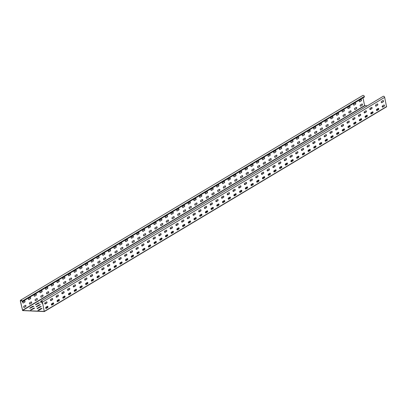 <?xml version="1.0" encoding="UTF-8"?>
<svg xmlns="http://www.w3.org/2000/svg" width="407" height="407" viewBox="0 0 407 407"><rect width="100%" height="100%" fill="white"/><g stroke="black" fill="none" stroke-linecap="round" stroke-linejoin="round"><path stroke-width="0.61" d="M35.638 304.894L39.54 302.808L38.375 302.93L35.526 304.634L35.638 304.894M29.935 308.308L33.837 306.222L32.672 306.339L29.818 308.048L29.935 308.308M37.307 308.638L41.209 306.552L40.044 306.669L37.19 308.374L37.307 308.638M42.974 304.914L43.04 305.225M39.057 310.292L38.024 310.246L40.878 308.537L42.043 308.42L39.057 310.292M30.769 310.18L34.671 308.094L33.506 308.211L30.652 309.915L30.769 310.18M36.472 306.766L40.374 304.68L39.209 304.797L36.36 306.507L36.472 306.766M42.521 302.818L41.926 303.256L42.628 303.307M42.242 301.76L40.914 302.554L40.695 302.014A1.14 0.819 59.1 0 1 40.995 301.073A1.14 0.819 59.1 0 1 42.465 302.096L44.266 311.564L22.65 310.597L20.35 301.109A1.14 0.819 59.1 0 1 20.65 300.168A1.14 0.819 59.1 0 1 22.12 301.185L22.232 301.719L364.433 96.988L364.321 96.459A1.14 0.819 -120.9 0 0 362.851 95.436L20.65 300.168M40.914 302.554L40.797 302.019A1.007 0.722 59.1 0 1 41.061 301.19A1.007 0.722 59.1 0 1 42.364 302.091L44.297 311.426L22.624 310.475L20.452 301.114A1.007 0.722 59.1 0 1 20.716 300.28A1.007 0.722 59.1 0 1 22.014 301.18L22.232 301.719M383.521 106.578L382.163 106.517M367.297 105.856L364.636 105.561L362.973 97.863M35.434 304.853L38.4 303.052L39.52 302.879M51.419 304.741L53.592 303.546M57.122 301.333L59.295 300.132M62.826 297.919L64.998 296.718M68.529 294.505L70.701 293.31M74.232 291.097L76.404 289.896M79.935 287.683L82.107 286.482M85.638 284.269L87.81 283.074M91.341 280.861L93.513 279.66M97.044 277.447L99.216 276.246M102.747 274.033L104.92 272.838M108.45 270.619L110.623 269.424M114.153 267.211L116.326 266.01M119.856 263.797L122.029 262.596M125.56 260.383L127.732 259.188M131.263 256.975L133.435 255.774M136.966 253.561L139.138 252.36M142.669 250.147L144.841 248.952M148.372 246.739L150.544 245.538M154.075 243.325L156.247 242.124M159.783 239.911L161.95 238.716M165.486 236.503L167.659 235.302M171.189 233.089L173.362 231.888M176.892 229.675L179.065 228.48M182.595 226.261L184.768 225.066M188.299 222.853L190.471 221.652M194.002 219.439L196.174 218.238M199.705 216.025L201.877 214.83M205.408 212.617L207.58 211.416M211.111 209.203L213.283 208.002M216.814 205.789L218.986 204.594M222.517 202.381L224.689 201.18M228.22 198.967L230.393 197.766M233.923 195.553L236.096 194.358M239.626 192.14L241.799 190.944M245.329 188.731L247.502 187.53M251.033 185.317L253.205 184.117M256.736 181.904L258.908 180.708M262.439 178.495L264.611 177.294M268.142 175.081L270.314 173.881M273.85 171.668L276.017 170.472M279.553 168.259L281.725 167.058M285.256 164.845L287.428 163.645M290.959 161.431L293.132 160.236M296.662 158.023L298.835 156.822M302.365 154.609L304.538 153.408M308.068 151.195L310.241 150M313.772 147.782L315.944 146.586M319.475 144.373L321.647 143.172M325.178 140.959L327.35 139.759M330.881 137.546L333.053 136.35M336.584 134.137L338.756 132.936M342.287 130.723L344.459 129.523M347.99 127.31L350.162 126.114M353.693 123.901L355.866 122.7M359.396 120.487L361.569 119.287M365.099 117.074L367.272 115.878M370.802 113.66L372.975 112.464M376.506 110.251L378.678 109.051M29.731 308.267L32.697 306.466L33.817 306.293M45.716 308.155L47.889 306.959M364.255 112.841L365.939 112.088M369.958 109.432L371.642 108.674M42.023 308.491L40.878 308.537M37.937 310.465L40.904 308.664M30.566 310.134L33.532 308.333L34.651 308.16M36.269 306.72L39.235 304.924L40.354 304.751M41.972 303.312L42.547 302.94M358.552 116.254L360.236 115.496M352.849 119.668L354.528 118.91M347.146 123.077L348.824 122.324M341.442 126.491L343.121 125.732M335.739 129.904L337.418 129.146M330.036 133.313L331.715 132.56M324.333 136.727L326.012 135.969M318.625 140.14L320.309 139.382M312.922 143.554L314.606 142.796M307.219 146.963L308.903 146.205M301.516 150.376L303.2 149.618M295.813 153.79L297.497 153.032M290.11 157.199L291.794 156.446M284.407 160.612L286.09 159.854M278.703 164.026L280.387 163.268M273 167.435L274.684 166.682M267.297 170.848L268.981 170.09M261.594 174.262L263.278 173.504M255.891 177.671L257.575 176.918M250.188 181.084L251.872 180.326M244.485 184.498L246.169 183.74M238.782 187.912L240.461 187.154M233.079 191.321L234.758 190.568M227.376 194.734L229.055 193.976M221.673 198.148L223.351 197.39M215.969 201.557L217.648 200.804M210.266 204.97L211.945 204.212M204.558 208.384L206.242 207.626M198.855 211.793L200.539 211.04M193.152 215.206L194.836 214.448M187.449 218.62L189.133 217.862M181.746 222.034L183.43 221.276M176.043 225.442L177.727 224.684M170.34 228.856L172.024 228.098M164.637 232.27L166.321 231.512M158.934 235.678L160.617 234.925M153.23 239.092L154.914 238.334M147.527 242.506L149.211 241.748M141.824 245.914L143.508 245.162M136.121 249.328L137.805 248.57M130.418 252.742L132.102 251.984M124.715 256.151L126.399 255.398M119.012 259.564L120.691 258.806M113.309 262.978L114.988 262.22M107.606 266.392L109.285 265.634M101.903 269.8L103.582 269.047M96.2 273.214L97.878 272.456M90.496 276.628L92.175 275.87M84.788 280.036L86.472 279.283M79.085 283.45L80.769 282.692M73.382 286.864L75.066 286.106M67.679 290.272L69.363 289.519M61.976 293.686L63.66 292.928M56.273 297.1L57.957 296.342M50.57 300.508L52.254 299.756M44.867 303.922L46.551 303.164M37.103 308.592L40.069 306.792L41.188 306.619M53.587 303.413L51.384 304.624M53.322 304.126L51.806 305.036M59.29 300.005L57.087 301.211M59.112 300.732A0.666 0.422 92.6 0 0 58.842 299.486L57.362 300.376A0.666 0.422 92.6 0 0 57.626 301.618L59.01 300.727A0.666 0.422 92.6 0 0 58.954 299.445M64.993 296.591L62.79 297.797M64.728 297.303L63.212 298.209M70.696 293.177L68.498 294.383M70.431 293.89L68.915 294.8M76.404 289.764L74.201 290.974M76.134 290.481L74.618 291.387M82.107 286.355L79.904 287.561M81.838 287.067L80.321 287.973M87.81 282.941L85.607 284.147M93.513 279.528L91.31 280.738M93.244 280.245L91.728 281.151M99.216 276.119L97.014 277.325M98.947 276.831L97.431 277.737M104.92 272.705L102.717 273.911M104.65 273.418L103.134 274.323M110.623 269.292L108.42 270.502M110.353 270.004L108.837 270.914L110.338 270.019A0.666 0.422 92.6 0 0 110.282 268.737M116.326 265.883L114.123 267.089M116.056 266.595L114.54 267.501M122.029 262.469L119.826 263.675M121.759 263.181L120.243 264.087M127.732 259.055L125.529 260.266M127.462 259.768L125.946 260.678M133.435 255.647L131.232 256.853M133.165 256.359L131.649 257.265M139.138 252.233L136.935 253.439M138.955 252.961A0.666 0.422 92.6 0 0 138.69 251.719L137.205 252.605A0.666 0.422 92.6 0 0 137.474 253.846L138.853 252.956A0.666 0.422 92.6 0 0 138.802 251.679M144.841 248.819L142.638 250.025M144.577 249.532L143.055 250.442M150.544 245.406L148.341 246.617M150.28 246.123L148.764 247.029M156.247 241.997L154.044 243.203M155.983 242.709L154.467 243.615M161.95 238.583L159.748 239.789M161.686 239.296L161.665 239.306A0.666 0.422 92.6 0 0 161.615 238.029M167.653 235.17L165.451 236.381M167.389 235.882L165.873 236.793M173.357 231.761L171.154 232.967M173.092 232.473L171.576 233.379M179.06 228.347L176.857 229.553M178.795 229.06L177.279 229.965M184.763 224.934L182.565 226.144M184.498 225.646L182.982 226.557M190.471 221.525L188.268 222.731M190.288 222.253A0.666 0.422 92.6 0 0 190.018 221.006L188.538 221.896A0.666 0.422 92.6 0 0 188.802 223.138L190.186 222.247A0.666 0.422 92.6 0 0 190.13 220.965M196.174 218.111L193.971 219.317M195.904 218.824L195.889 218.834A0.666 0.422 92.6 0 0 195.833 217.557M201.877 214.698L199.674 215.903M201.607 215.41L200.091 216.321M207.58 211.284L205.377 212.495M207.311 212.001L205.794 212.907M213.283 207.875L211.08 209.081M213.014 208.588L211.498 209.493M218.986 204.462L216.783 205.667M224.689 201.048L222.487 202.259M224.506 201.78A0.666 0.422 92.6 0 0 224.237 200.534L222.756 201.424A0.666 0.422 92.6 0 0 223.026 202.666L224.405 201.775A0.666 0.422 92.6 0 0 224.349 200.493M230.393 197.639L228.19 198.845M230.123 198.351L228.607 199.257M236.096 194.225L233.893 195.431M235.826 194.938L234.31 195.843M241.799 190.812L239.596 192.023M241.529 191.524L240.013 192.435M247.502 187.403L245.299 188.609M247.232 188.115L245.716 189.021M253.205 183.989L251.002 185.195M251.328 185.643A0.666 0.422 92.6 0 0 251.44 185.602L252.92 184.712L251.419 185.607M258.908 180.576L256.705 181.787M258.643 181.288L257.122 182.199M264.611 177.167L262.408 178.373M264.347 177.879L262.825 178.785M270.314 173.753L268.111 174.959M270.05 174.466L270.029 174.476A0.666 0.422 92.6 0 0 269.978 173.199M276.017 170.34L273.814 171.545M275.753 171.052L275.732 171.062A0.666 0.422 92.6 0 0 275.681 169.785M281.72 166.926L279.517 168.137M281.456 167.643L279.94 168.549M287.423 163.517L285.221 164.723M287.159 164.23L285.643 165.135M293.126 160.104L290.924 161.309M292.862 160.816L291.346 161.727M298.83 156.69L296.627 157.901M304.533 153.281L302.335 154.487M304.355 154.009A0.666 0.422 92.6 0 0 304.085 152.767L302.604 153.653A0.666 0.422 92.6 0 0 302.869 154.894L304.253 154.004A0.666 0.422 92.6 0 0 304.197 152.722M310.241 149.868L308.038 151.073M309.971 150.58L308.455 151.485M315.944 146.454L313.741 147.665M315.674 147.166L314.158 148.077M321.647 143.045L319.444 144.251M321.377 143.757L319.861 144.663M327.35 139.632L325.147 140.837M327.08 140.344L325.564 141.249M333.053 136.218L330.85 137.424M338.756 132.809L336.553 134.015M338.487 133.521L336.971 134.427M344.459 129.395L342.256 130.601M344.19 130.108L342.674 131.013M350.162 125.982L347.96 127.188M349.893 126.694L348.377 127.605M355.866 122.568L353.663 123.779M355.682 123.301A0.666 0.422 92.6 0 0 355.418 122.054L353.932 122.945A0.666 0.422 92.6 0 0 354.202 124.186L355.581 123.296A0.666 0.422 92.6 0 0 355.53 122.014M361.569 119.159L359.366 120.365M361.299 119.872L359.783 120.777M367.272 115.746L365.069 116.951M367.002 116.458L365.486 117.364M372.975 112.332L370.772 113.543M372.705 113.044L371.189 113.955M378.678 108.923L376.475 110.129M378.413 109.636L376.892 110.541M47.884 306.827L45.681 308.033M47.619 307.539L46.103 308.445M366.112 111.966L364.189 112.744M371.815 108.552L369.892 109.33M360.409 115.374L358.486 116.153M354.706 118.788L352.783 119.566M349.002 122.202L347.074 122.98M343.299 125.615L341.371 126.389M337.596 129.024L335.668 129.802M331.893 132.438L329.965 133.216M326.19 135.852L324.262 136.625M320.487 139.26L318.559 140.039M314.779 142.674L312.856 143.452M309.076 146.088L307.153 146.866M303.373 149.496L301.45 150.275M297.67 152.91L295.747 153.688M291.967 156.324L290.043 157.102M286.263 159.732L284.34 160.511M280.56 163.146L278.637 163.924M274.857 166.56L272.934 167.338M269.154 169.973L267.231 170.747M263.451 173.382L261.528 174.16M257.748 176.796L255.825 177.574M252.045 180.209L250.122 180.983M246.342 183.618L244.419 184.396M240.639 187.032L238.716 187.81M234.936 190.445L233.008 191.224M229.233 193.854L227.304 194.632M223.529 197.268L221.601 198.046M217.826 200.682L215.898 201.46M212.123 204.095L210.195 204.869M206.42 207.504L204.492 208.282M200.712 210.918L198.789 211.696M195.009 214.331L193.086 215.105M189.306 217.74L187.383 218.518M183.603 221.154L181.68 221.932M177.9 224.567L175.977 225.346M172.197 227.976L170.274 228.754M166.494 231.39L164.57 232.168M160.79 234.803L158.867 235.582M155.087 238.212L153.164 238.99M149.384 241.626L147.461 242.404M143.681 245.039L141.758 245.818M137.978 248.453L136.055 249.226M132.275 251.862L130.352 252.64M126.572 255.275L124.649 256.054M120.869 258.689L118.946 259.463M115.166 262.098L113.238 262.876M109.463 265.512L107.534 266.29M103.76 268.925L101.831 269.704M98.056 272.334L96.128 273.112M92.353 275.748L90.425 276.526M86.645 279.161L84.722 279.94M80.942 282.57L79.019 283.348M75.239 285.984L73.316 286.762M69.536 289.397L67.613 290.176M63.833 292.811L61.91 293.584M58.13 296.22L56.207 296.998M52.427 299.633L50.504 300.412M46.724 303.047L44.801 303.826M23.25 303.022L24.73 302.136A0.666 0.422 92.6 0 0 24.466 300.89L22.98 301.78A0.666 0.422 92.6 0 0 23.25 303.022L24.629 302.131A0.666 0.422 92.6 0 0 24.578 300.849M24.211 307.463L25.692 306.573A0.666 0.422 92.6 0 0 25.422 305.331L23.942 306.217A0.666 0.422 92.6 0 0 24.211 307.463L25.59 306.568A0.666 0.422 92.6 0 0 25.534 305.291M28.953 299.608L30.433 298.723A0.666 0.422 92.6 0 0 30.169 297.481L28.683 298.367A0.666 0.422 92.6 0 0 28.953 299.608L30.332 298.718A0.666 0.422 92.6 0 0 30.281 297.441M29.915 304.049L31.395 303.159A0.666 0.422 92.6 0 0 31.125 301.918L29.645 302.808A0.666 0.422 92.6 0 0 29.915 304.049L31.293 303.159A0.666 0.422 92.6 0 0 31.237 301.877M34.656 296.199L36.137 295.309A0.666 0.422 92.6 0 0 35.872 294.068L34.386 294.953A0.666 0.422 92.6 0 0 34.656 296.199L36.035 295.304A0.666 0.422 92.6 0 0 35.984 294.027M35.618 300.636L37.098 299.75A0.666 0.422 92.6 0 0 36.828 298.509L35.348 299.394A0.666 0.422 92.6 0 0 35.618 300.636L36.996 299.745A0.666 0.422 92.6 0 0 36.94 298.463M40.359 292.786L41.845 291.9A0.666 0.422 92.6 0 0 41.575 290.654L40.09 291.544A0.666 0.422 92.6 0 0 40.359 292.786L41.738 291.895A0.666 0.422 92.6 0 0 41.687 290.613M41.321 297.222L42.801 296.337A0.666 0.422 92.6 0 0 42.532 295.095L41.051 295.981A0.666 0.422 92.6 0 0 41.321 297.222L42.699 296.332A0.666 0.422 92.6 0 0 42.643 295.055M46.062 289.372L47.548 288.487A0.666 0.422 92.6 0 0 47.278 287.245L45.793 288.131A0.666 0.422 92.6 0 0 46.062 289.372L47.441 288.482A0.666 0.422 92.6 0 0 47.39 287.205M47.024 293.813L48.504 292.923A0.666 0.422 92.6 0 0 48.235 291.682L46.754 292.567A0.666 0.422 92.6 0 0 47.024 293.813L48.402 292.918A0.666 0.422 92.6 0 0 48.347 291.641M51.765 285.963L53.251 285.073A0.666 0.422 92.6 0 0 52.981 283.832L51.496 284.717A0.666 0.422 92.6 0 0 51.765 285.963L53.144 285.068A0.666 0.422 92.6 0 0 53.093 283.791M52.727 290.4L54.207 289.514A0.666 0.422 92.6 0 0 53.938 288.268L52.457 289.158A0.666 0.422 92.6 0 0 52.727 290.4L54.106 289.509A0.666 0.422 92.6 0 0 54.05 288.227M57.468 282.55L58.954 281.664A0.666 0.422 92.6 0 0 58.684 280.418L57.199 281.308A0.666 0.422 92.6 0 0 57.468 282.55L58.847 281.659A0.666 0.422 92.6 0 0 58.796 280.377M58.43 286.986L59.91 286.101A0.666 0.422 92.6 0 0 59.641 284.859L58.16 285.745A0.666 0.422 92.6 0 0 58.43 286.986L59.809 286.096A0.666 0.422 92.6 0 0 59.758 284.819M63.171 279.136L64.657 278.251A0.666 0.422 92.6 0 0 64.387 277.009L62.902 277.895A0.666 0.422 92.6 0 0 63.171 279.136L64.55 278.246A0.666 0.422 92.6 0 0 64.499 276.964M64.133 283.577L65.613 282.687A0.666 0.422 92.6 0 0 65.349 281.446L63.863 282.331A0.666 0.422 92.6 0 0 64.133 283.577L65.512 282.682A0.666 0.422 92.6 0 0 65.461 281.405M68.875 275.727L70.36 274.837A0.666 0.422 92.6 0 0 70.09 273.596L68.605 274.481A0.666 0.422 92.6 0 0 68.875 275.727L70.253 274.832A0.666 0.422 92.6 0 0 70.202 273.555M69.836 280.164L71.317 279.278A0.666 0.422 92.6 0 0 71.052 278.032L69.566 278.922A0.666 0.422 92.6 0 0 69.836 280.164L71.215 279.273A0.666 0.422 92.6 0 0 71.164 277.991M74.578 272.314L76.063 271.423A0.666 0.422 92.6 0 0 75.794 270.182L74.313 271.072A0.666 0.422 92.6 0 0 74.578 272.314L75.961 271.423A0.666 0.422 92.6 0 0 75.906 270.141M75.539 276.75L77.02 275.865A0.666 0.422 92.6 0 0 76.755 274.623L75.27 275.508A0.666 0.422 92.6 0 0 75.539 276.75L76.918 275.86A0.666 0.422 92.6 0 0 76.867 274.583M80.281 268.9L81.766 268.015A0.666 0.422 92.6 0 0 81.497 266.768L80.016 267.658A0.666 0.422 92.6 0 0 80.281 268.9L81.665 268.01A0.666 0.422 92.6 0 0 81.609 266.727M81.242 273.341L82.728 272.451A0.666 0.422 92.6 0 0 82.458 271.21L80.973 272.095A0.666 0.422 92.6 0 0 81.242 273.341L82.621 272.446A0.666 0.422 92.6 0 0 82.57 271.169M85.984 265.486L87.469 264.601A0.666 0.422 92.6 0 0 87.2 263.36L85.719 264.245A0.666 0.422 92.6 0 0 85.984 265.486L87.368 264.596A0.666 0.422 92.6 0 0 87.312 263.319M86.945 269.927L88.431 269.042A0.666 0.422 92.6 0 0 88.161 267.796L86.676 268.686A0.666 0.422 92.6 0 0 86.945 269.927L88.324 269.037A0.666 0.422 92.6 0 0 88.273 267.755M91.692 262.077L93.172 261.187A0.666 0.422 92.6 0 0 92.903 259.946L91.422 260.831A0.666 0.422 92.6 0 0 91.692 262.077L93.071 261.182A0.666 0.422 92.6 0 0 93.015 259.905M92.648 266.514L94.134 265.629A0.666 0.422 92.6 0 0 93.864 264.387L92.379 265.272A0.666 0.422 92.6 0 0 92.648 266.514L94.027 265.623A0.666 0.422 92.6 0 0 93.976 264.341M97.395 258.664L98.876 257.779A0.666 0.422 92.6 0 0 98.606 256.532L97.125 257.422A0.666 0.422 92.6 0 0 97.395 258.664L98.774 257.773A0.666 0.422 92.6 0 0 98.718 256.491M98.352 263.105L99.837 262.215A0.666 0.422 92.6 0 0 99.567 260.973L98.082 261.859A0.666 0.422 92.6 0 0 98.352 263.105L99.73 262.21A0.666 0.422 92.6 0 0 99.679 260.933M103.098 255.25L104.579 254.365A0.666 0.422 92.6 0 0 104.309 253.123L102.829 254.009A0.666 0.422 92.6 0 0 103.098 255.25L104.477 254.36A0.666 0.422 92.6 0 0 104.421 253.083M104.055 259.691L105.54 258.801A0.666 0.422 92.6 0 0 105.271 257.56L103.785 258.45A0.666 0.422 92.6 0 0 104.055 259.691L105.433 258.801A0.666 0.422 92.6 0 0 105.382 257.519M108.801 251.841L110.282 250.951A0.666 0.422 92.6 0 0 110.012 249.71L108.532 250.595A0.666 0.422 92.6 0 0 108.801 251.841L110.18 250.946A0.666 0.422 92.6 0 0 110.124 249.669M109.758 256.278L111.243 255.393A0.666 0.422 92.6 0 0 110.974 254.146L109.488 255.036A0.666 0.422 92.6 0 0 109.758 256.278L111.136 255.387A0.666 0.422 92.6 0 0 111.086 254.105M114.504 248.428L115.985 247.542A0.666 0.422 92.6 0 0 115.715 246.296L114.235 247.186A0.666 0.422 92.6 0 0 114.504 248.428L115.883 247.537A0.666 0.422 92.6 0 0 115.827 246.255M115.461 252.864L116.946 251.979A0.666 0.422 92.6 0 0 116.677 250.737L115.196 251.623A0.666 0.422 92.6 0 0 115.461 252.864L116.845 251.974A0.666 0.422 92.6 0 0 116.789 250.697M120.207 245.014L121.688 244.129A0.666 0.422 92.6 0 0 121.418 242.887L119.938 243.773A0.666 0.422 92.6 0 0 120.207 245.014L121.586 244.124A0.666 0.422 92.6 0 0 121.53 242.847M121.164 249.455L122.649 248.565A0.666 0.422 92.6 0 0 122.38 247.324L120.899 248.209A0.666 0.422 92.6 0 0 121.164 249.455L122.548 248.56A0.666 0.422 92.6 0 0 122.492 247.283M125.911 241.605L127.391 240.715A0.666 0.422 92.6 0 0 127.121 239.474L125.641 240.359A0.666 0.422 92.6 0 0 125.911 241.605L127.289 240.71A0.666 0.422 92.6 0 0 127.238 239.433M126.867 246.042L128.353 245.156A0.666 0.422 92.6 0 0 128.083 243.91L126.602 244.8A0.666 0.422 92.6 0 0 126.867 246.042L128.251 245.151A0.666 0.422 92.6 0 0 128.195 243.869M131.614 238.192L133.094 237.306A0.666 0.422 92.6 0 0 132.83 236.06L131.344 236.95A0.666 0.422 92.6 0 0 131.614 238.192L132.992 237.301A0.666 0.422 92.6 0 0 132.941 236.019M132.57 242.628L134.056 241.743A0.666 0.422 92.6 0 0 133.786 240.501L132.306 241.387A0.666 0.422 92.6 0 0 132.57 242.628L133.954 241.738A0.666 0.422 92.6 0 0 133.898 240.461M137.317 234.778L138.797 233.893A0.666 0.422 92.6 0 0 138.533 232.651L137.047 233.537A0.666 0.422 92.6 0 0 137.317 234.778L138.695 233.888A0.666 0.422 92.6 0 0 138.645 232.606M138.278 239.219L139.759 238.329A0.666 0.422 92.6 0 0 139.489 237.088L138.009 237.973A0.666 0.422 92.6 0 0 138.278 239.219L139.657 238.324A0.666 0.422 92.6 0 0 139.601 237.047M143.02 231.369L144.5 230.479A0.666 0.422 92.6 0 0 144.236 229.238L142.75 230.123A0.666 0.422 92.6 0 0 143.02 231.369L144.399 230.474A0.666 0.422 92.6 0 0 144.348 229.197M143.981 235.806L145.462 234.92A0.666 0.422 92.6 0 0 145.192 233.674L143.712 234.564A0.666 0.422 92.6 0 0 143.981 235.806L145.36 234.915A0.666 0.422 92.6 0 0 145.304 233.633M148.723 227.956L150.203 227.065A0.666 0.422 92.6 0 0 149.939 225.824L148.453 226.714A0.666 0.422 92.6 0 0 148.723 227.956L150.102 227.065A0.666 0.422 92.6 0 0 150.051 225.783M149.684 232.392L151.165 231.507A0.666 0.422 92.6 0 0 150.895 230.265L149.415 231.151A0.666 0.422 92.6 0 0 149.684 232.392L151.063 231.502A0.666 0.422 92.6 0 0 151.007 230.22M154.426 224.542L155.912 223.657A0.666 0.422 92.6 0 0 155.642 222.41L154.156 223.301A0.666 0.422 92.6 0 0 154.426 224.542L155.805 223.652A0.666 0.422 92.6 0 0 155.754 222.37M155.388 228.983L156.868 228.093A0.666 0.422 92.6 0 0 156.598 226.852L155.118 227.737A0.666 0.422 92.6 0 0 155.388 228.983L156.766 228.088A0.666 0.422 92.6 0 0 156.71 226.811M160.129 221.128L161.615 220.243A0.666 0.422 92.6 0 0 161.345 219.002L159.859 219.887A0.666 0.422 92.6 0 0 160.129 221.128L161.508 220.238A0.666 0.422 92.6 0 0 161.457 218.961M161.091 225.57L162.571 224.679A0.666 0.422 92.6 0 0 162.301 223.438L160.821 224.328A0.666 0.422 92.6 0 0 161.091 225.57L162.469 224.679A0.666 0.422 92.6 0 0 162.413 223.397M165.832 217.72L167.318 216.829A0.666 0.422 92.6 0 0 167.048 215.588L165.563 216.473A0.666 0.422 92.6 0 0 165.832 217.72L167.211 216.824A0.666 0.422 92.6 0 0 167.16 215.547M166.794 222.156L168.274 221.271A0.666 0.422 92.6 0 0 168.005 220.029L166.524 220.915A0.666 0.422 92.6 0 0 166.794 222.156L168.172 221.266A0.666 0.422 92.6 0 0 168.116 219.983M171.535 214.306L173.021 213.421A0.666 0.422 92.6 0 0 172.751 212.174L171.266 213.065A0.666 0.422 92.6 0 0 171.535 214.306L172.914 213.416A0.666 0.422 92.6 0 0 172.863 212.133M172.497 218.742L173.977 217.857A0.666 0.422 92.6 0 0 173.708 216.616L172.227 217.501A0.666 0.422 92.6 0 0 172.497 218.742L173.875 217.852A0.666 0.422 92.6 0 0 173.825 216.575M177.238 210.892L178.724 210.007A0.666 0.422 92.6 0 0 178.454 208.766L176.969 209.651A0.666 0.422 92.6 0 0 177.238 210.892L178.617 210.002A0.666 0.422 92.6 0 0 178.566 208.725M178.2 215.334L179.68 214.443A0.666 0.422 92.6 0 0 179.416 213.202L177.93 214.092A0.666 0.422 92.6 0 0 178.2 215.334L179.579 214.443A0.666 0.422 92.6 0 0 179.528 213.161M182.941 207.484L184.427 206.593A0.666 0.422 92.6 0 0 184.157 205.352L182.672 206.237A0.666 0.422 92.6 0 0 182.941 207.484L184.32 206.588A0.666 0.422 92.6 0 0 184.269 205.311M183.903 211.92L185.383 211.035A0.666 0.422 92.6 0 0 185.119 209.788L183.633 210.678A0.666 0.422 92.6 0 0 183.903 211.92L185.282 211.03A0.666 0.422 92.6 0 0 185.231 209.747M188.645 204.07L190.13 203.185A0.666 0.422 92.6 0 0 189.86 201.938L188.38 202.828A0.666 0.422 92.6 0 0 188.645 204.07L190.028 203.179A0.666 0.422 92.6 0 0 189.972 201.897M189.606 208.506L191.087 207.621A0.666 0.422 92.6 0 0 190.822 206.38L189.336 207.265A0.666 0.422 92.6 0 0 189.606 208.506L190.985 207.616A0.666 0.422 92.6 0 0 190.934 206.339M194.348 200.656L195.833 199.771A0.666 0.422 92.6 0 0 195.564 198.53L194.083 199.415A0.666 0.422 92.6 0 0 194.348 200.656L195.731 199.766A0.666 0.422 92.6 0 0 195.675 198.484M195.309 205.097L196.79 204.207A0.666 0.422 92.6 0 0 196.525 202.966L195.039 203.851A0.666 0.422 92.6 0 0 195.309 205.097L196.688 204.202A0.666 0.422 92.6 0 0 196.637 202.925M200.051 197.247L201.536 196.357A0.666 0.422 92.6 0 0 201.267 195.116L199.786 196.001A0.666 0.422 92.6 0 0 200.051 197.247L201.434 196.352A0.666 0.422 92.6 0 0 201.379 195.075M201.012 201.684L202.498 200.799A0.666 0.422 92.6 0 0 202.228 199.552L200.743 200.442A0.666 0.422 92.6 0 0 201.012 201.684L202.391 200.793A0.666 0.422 92.6 0 0 202.34 199.511M205.754 193.834L207.239 192.943A0.666 0.422 92.6 0 0 206.97 191.702L205.489 192.592A0.666 0.422 92.6 0 0 205.754 193.834L207.138 192.943A0.666 0.422 92.6 0 0 207.082 191.661M206.715 198.27L208.201 197.385A0.666 0.422 92.6 0 0 207.931 196.143L206.446 197.029A0.666 0.422 92.6 0 0 206.715 198.27L208.094 197.38A0.666 0.422 92.6 0 0 208.043 196.103M211.462 190.42L212.942 189.535A0.666 0.422 92.6 0 0 212.673 188.293L211.192 189.179A0.666 0.422 92.6 0 0 211.462 190.42L212.841 189.53A0.666 0.422 92.6 0 0 212.785 188.248M212.418 194.861L213.904 193.971A0.666 0.422 92.6 0 0 213.634 192.73L212.149 193.615A0.666 0.422 92.6 0 0 212.418 194.861L213.797 193.966A0.666 0.422 92.6 0 0 213.746 192.689M217.165 187.006L218.645 186.121A0.666 0.422 92.6 0 0 218.376 184.88L216.895 185.765A0.666 0.422 92.6 0 0 217.165 187.006L218.544 186.116A0.666 0.422 92.6 0 0 218.488 184.839M218.121 191.448L219.607 190.562A0.666 0.422 92.6 0 0 219.337 189.316L217.852 190.206A0.666 0.422 92.6 0 0 218.121 191.448L219.5 190.557A0.666 0.422 92.6 0 0 219.449 189.275M222.868 183.598L224.349 182.707A0.666 0.422 92.6 0 0 224.079 181.466L222.598 182.356A0.666 0.422 92.6 0 0 222.868 183.598L224.247 182.707A0.666 0.422 92.6 0 0 224.191 181.425M223.825 188.034L225.31 187.149A0.666 0.422 92.6 0 0 225.04 185.907L223.555 186.793A0.666 0.422 92.6 0 0 223.825 188.034L225.203 187.144A0.666 0.422 92.6 0 0 225.152 185.862M228.571 180.184L230.052 179.299A0.666 0.422 92.6 0 0 229.782 178.052L228.302 178.943A0.666 0.422 92.6 0 0 228.571 180.184L229.95 179.294A0.666 0.422 92.6 0 0 229.894 178.012M229.528 184.625L231.013 183.735A0.666 0.422 92.6 0 0 230.744 182.494L229.258 183.379A0.666 0.422 92.6 0 0 229.528 184.625L230.906 183.73A0.666 0.422 92.6 0 0 230.855 182.453M234.274 176.77L235.755 175.885A0.666 0.422 92.6 0 0 235.485 174.644L234.005 175.529A0.666 0.422 92.6 0 0 234.274 176.77L235.653 175.88A0.666 0.422 92.6 0 0 235.597 174.603M235.231 181.212L236.716 180.321A0.666 0.422 92.6 0 0 236.447 179.08L234.966 179.97A0.666 0.422 92.6 0 0 235.231 181.212L236.615 180.321A0.666 0.422 92.6 0 0 236.559 179.039M239.977 173.362L241.458 172.471A0.666 0.422 92.6 0 0 241.188 171.23L239.708 172.115A0.666 0.422 92.6 0 0 239.977 173.362L241.356 172.466A0.666 0.422 92.6 0 0 241.3 171.189M240.934 177.798L242.419 176.913A0.666 0.422 92.6 0 0 242.15 175.666L240.669 176.557A0.666 0.422 92.6 0 0 240.934 177.798L242.318 176.908A0.666 0.422 92.6 0 0 242.262 175.626M245.68 169.948L247.161 169.063A0.666 0.422 92.6 0 0 246.891 167.816L245.411 168.707A0.666 0.422 92.6 0 0 245.68 169.948L247.059 169.058A0.666 0.422 92.6 0 0 247.008 167.776M246.637 174.384L248.122 173.499A0.666 0.422 92.6 0 0 247.853 172.258L246.372 173.143A0.666 0.422 92.6 0 0 246.637 174.384L248.021 173.494A0.666 0.422 92.6 0 0 247.965 172.217M251.384 166.534L252.864 165.649A0.666 0.422 92.6 0 0 252.599 164.408L251.114 165.293A0.666 0.422 92.6 0 0 251.384 166.534L252.762 165.644A0.666 0.422 92.6 0 0 252.711 164.367M252.345 170.976L253.826 170.085A0.666 0.422 92.6 0 0 253.556 168.844L252.075 169.729A0.666 0.422 92.6 0 0 252.345 170.976L253.724 170.08A0.666 0.422 92.6 0 0 253.668 168.803M257.087 163.126L258.567 162.235A0.666 0.422 92.6 0 0 258.303 160.994L256.817 161.879A0.666 0.422 92.6 0 0 257.087 163.126L258.465 162.23A0.666 0.422 92.6 0 0 258.414 160.953M258.048 167.562L259.529 166.677A0.666 0.422 92.6 0 0 259.259 165.43L257.779 166.321A0.666 0.422 92.6 0 0 258.048 167.562L259.427 166.672A0.666 0.422 92.6 0 0 259.371 165.39M262.79 159.712L264.27 158.827A0.666 0.422 92.6 0 0 264.006 157.58L262.52 158.471A0.666 0.422 92.6 0 0 262.79 159.712L264.168 158.822A0.666 0.422 92.6 0 0 264.118 157.54M263.751 164.148L265.232 163.263A0.666 0.422 92.6 0 0 264.962 162.022L263.482 162.907A0.666 0.422 92.6 0 0 263.751 164.148L265.13 163.258A0.666 0.422 92.6 0 0 265.074 161.981M268.493 156.298L269.973 155.413A0.666 0.422 92.6 0 0 269.709 154.172L268.223 155.057A0.666 0.422 92.6 0 0 268.493 156.298L269.872 155.408A0.666 0.422 92.6 0 0 269.821 154.126M269.454 160.74L270.935 159.849A0.666 0.422 92.6 0 0 270.665 158.608L269.185 159.493A0.666 0.422 92.6 0 0 269.454 160.74L270.833 159.844A0.666 0.422 92.6 0 0 270.777 158.567M274.196 152.89L275.681 151.999A0.666 0.422 92.6 0 0 275.412 150.758L273.926 151.643A0.666 0.422 92.6 0 0 274.196 152.89L275.575 151.994A0.666 0.422 92.6 0 0 275.524 150.717M275.157 157.326L276.638 156.441A0.666 0.422 92.6 0 0 276.368 155.194L274.888 156.085A0.666 0.422 92.6 0 0 275.157 157.326L276.536 156.436A0.666 0.422 92.6 0 0 276.48 155.153M279.899 149.476L281.385 148.586A0.666 0.422 92.6 0 0 281.115 147.344L279.629 148.234A0.666 0.422 92.6 0 0 279.899 149.476L281.278 148.586A0.666 0.422 92.6 0 0 281.227 147.303M280.861 153.912L282.341 153.027A0.666 0.422 92.6 0 0 282.071 151.786L280.591 152.671A0.666 0.422 92.6 0 0 280.861 153.912L282.239 153.022A0.666 0.422 92.6 0 0 282.183 151.74M285.602 146.062L287.088 145.177A0.666 0.422 92.6 0 0 286.818 143.93L285.332 144.821A0.666 0.422 92.6 0 0 285.602 146.062L286.981 145.172A0.666 0.422 92.6 0 0 286.93 143.89M286.564 150.504L288.044 149.613A0.666 0.422 92.6 0 0 287.774 148.372L286.294 149.257A0.666 0.422 92.6 0 0 286.564 150.504L287.942 149.608A0.666 0.422 92.6 0 0 287.891 148.331M291.305 142.648L292.791 141.763A0.666 0.422 92.6 0 0 292.521 140.522L291.036 141.407A0.666 0.422 92.6 0 0 291.305 142.648L292.684 141.758A0.666 0.422 92.6 0 0 292.633 140.481M292.267 147.09L293.747 146.205A0.666 0.422 92.6 0 0 293.483 144.958L291.997 145.848A0.666 0.422 92.6 0 0 292.267 147.09L293.645 146.199A0.666 0.422 92.6 0 0 293.595 144.917M297.008 139.24L298.494 138.349A0.666 0.422 92.6 0 0 298.224 137.108L296.739 137.993A0.666 0.422 92.6 0 0 297.008 139.24L298.387 138.344A0.666 0.422 92.6 0 0 298.336 137.067M297.97 143.676L299.45 142.791A0.666 0.422 92.6 0 0 299.186 141.55L297.7 142.435A0.666 0.422 92.6 0 0 297.97 143.676L299.349 142.786A0.666 0.422 92.6 0 0 299.298 141.504M302.711 135.826L304.197 134.941A0.666 0.422 92.6 0 0 303.927 133.694L302.447 134.585A0.666 0.422 92.6 0 0 302.711 135.826L304.095 134.936A0.666 0.422 92.6 0 0 304.039 133.654M303.673 140.262L305.153 139.377A0.666 0.422 92.6 0 0 304.889 138.136L303.403 139.021A0.666 0.422 92.6 0 0 303.673 140.262L305.052 139.372A0.666 0.422 92.6 0 0 305.001 138.095M308.414 132.412L309.9 131.527A0.666 0.422 92.6 0 0 309.63 130.286L308.15 131.171A0.666 0.422 92.6 0 0 308.414 132.412L309.798 131.522A0.666 0.422 92.6 0 0 309.742 130.245M309.376 136.854L310.856 135.963A0.666 0.422 92.6 0 0 310.592 134.722L309.106 135.612A0.666 0.422 92.6 0 0 309.376 136.854L310.755 135.963A0.666 0.422 92.6 0 0 310.704 134.681M314.118 129.004L315.603 128.113A0.666 0.422 92.6 0 0 315.333 126.872L313.853 127.757A0.666 0.422 92.6 0 0 314.118 129.004L315.501 128.108A0.666 0.422 92.6 0 0 315.445 126.831M315.079 133.44L316.565 132.555A0.666 0.422 92.6 0 0 316.295 131.308L314.809 132.199A0.666 0.422 92.6 0 0 315.079 133.44L316.458 132.55A0.666 0.422 92.6 0 0 316.407 131.268M319.821 125.59L321.306 124.705A0.666 0.422 92.6 0 0 321.037 123.458L319.556 124.349A0.666 0.422 92.6 0 0 319.821 125.59L321.204 124.7A0.666 0.422 92.6 0 0 321.148 123.418M320.782 130.026L322.268 129.141A0.666 0.422 92.6 0 0 321.998 127.9L320.513 128.785A0.666 0.422 92.6 0 0 320.782 130.026L322.161 129.136A0.666 0.422 92.6 0 0 322.11 127.859M325.529 122.176L327.009 121.291A0.666 0.422 92.6 0 0 326.74 120.05L325.259 120.935A0.666 0.422 92.6 0 0 325.529 122.176L326.907 121.286A0.666 0.422 92.6 0 0 326.852 120.004M326.485 126.618L327.971 125.727A0.666 0.422 92.6 0 0 327.701 124.486L326.216 125.371A0.666 0.422 92.6 0 0 326.485 126.618L327.864 125.722A0.666 0.422 92.6 0 0 327.813 124.445M331.232 118.768L332.712 117.877A0.666 0.422 92.6 0 0 332.443 116.636L330.962 117.521A0.666 0.422 92.6 0 0 331.232 118.768L332.611 117.872A0.666 0.422 92.6 0 0 332.555 116.595M332.188 123.204L333.674 122.319A0.666 0.422 92.6 0 0 333.404 121.072L331.919 121.963A0.666 0.422 92.6 0 0 332.188 123.204L333.567 122.314A0.666 0.422 92.6 0 0 333.516 121.032M336.935 115.354L338.415 114.469A0.666 0.422 92.6 0 0 338.146 113.222L336.665 114.113A0.666 0.422 92.6 0 0 336.935 115.354L338.314 114.464A0.666 0.422 92.6 0 0 338.258 113.182M337.891 119.79L339.377 118.905A0.666 0.422 92.6 0 0 339.107 117.664L337.622 118.549A0.666 0.422 92.6 0 0 337.891 119.79L339.27 118.9A0.666 0.422 92.6 0 0 339.219 117.623M342.638 111.94L344.119 111.055A0.666 0.422 92.6 0 0 343.849 109.814L342.368 110.699A0.666 0.422 92.6 0 0 342.638 111.94L344.017 111.05A0.666 0.422 92.6 0 0 343.961 109.768M343.594 116.382L345.08 115.491A0.666 0.422 92.6 0 0 344.81 114.25L343.325 115.135A0.666 0.422 92.6 0 0 343.594 116.382L344.973 115.486A0.666 0.422 92.6 0 0 344.922 114.209M348.341 108.527L349.822 107.641A0.666 0.422 92.6 0 0 349.552 106.4L348.071 107.285A0.666 0.422 92.6 0 0 348.341 108.527L349.72 107.636A0.666 0.422 92.6 0 0 349.664 106.359M349.298 112.968L350.783 112.083A0.666 0.422 92.6 0 0 350.513 110.836L349.033 111.727A0.666 0.422 92.6 0 0 349.298 112.968L350.681 112.078A0.666 0.422 92.6 0 0 350.625 110.796M354.044 105.118L355.525 104.228A0.666 0.422 92.6 0 0 355.255 102.986L353.775 103.877A0.666 0.422 92.6 0 0 354.044 105.118L355.423 104.228A0.666 0.422 92.6 0 0 355.367 102.946M355.001 109.554L356.486 108.669A0.666 0.422 92.6 0 0 356.217 107.428L354.736 108.313A0.666 0.422 92.6 0 0 355.001 109.554L356.384 108.664A0.666 0.422 92.6 0 0 356.329 107.382M360.704 106.146L362.189 105.255A0.666 0.422 92.6 0 0 361.92 104.014L360.439 104.899A0.666 0.422 92.6 0 0 360.704 106.146L362.088 105.25A0.666 0.422 92.6 0 0 362.032 103.973M359.747 101.704L361.228 100.819A0.666 0.422 92.6 0 0 360.958 99.573L359.478 100.463A0.666 0.422 92.6 0 0 359.747 101.704L361.126 100.814A0.666 0.422 92.6 0 0 361.075 99.532M44.434 311.462L386.564 106.807L384.666 97.365A1.14 0.819 -120.9 0 0 383.196 96.342L40.995 301.073M383.933 104.996L382.448 105.881A0.666 0.422 92.6 0 0 382.717 107.122L384.203 106.237A0.666 0.422 92.6 0 0 383.933 104.996M382.504 107.163A0.666 0.422 92.6 0 0 382.616 107.122L384.096 106.232A0.666 0.422 92.6 0 0 384.045 104.955M378.23 108.404L376.745 109.295A0.666 0.422 92.6 0 0 377.014 110.536L378.5 109.651A0.666 0.422 92.6 0 0 378.23 108.404M376.801 110.572A0.666 0.422 92.6 0 0 376.913 110.531L378.393 109.646A0.666 0.422 92.6 0 0 378.342 108.364M372.527 111.818L371.042 112.708A0.666 0.422 92.6 0 0 371.311 113.95L372.792 113.06A0.666 0.422 92.6 0 0 372.527 111.818M371.098 113.985A0.666 0.422 92.6 0 0 371.209 113.945L372.69 113.06A0.666 0.422 92.6 0 0 372.639 111.777M366.824 115.232L365.338 116.117A0.666 0.422 92.6 0 0 365.608 117.364L367.089 116.473A0.666 0.422 92.6 0 0 366.824 115.232M365.394 117.399A0.666 0.422 92.6 0 0 365.506 117.358L366.987 116.468A0.666 0.422 92.6 0 0 366.936 115.191M361.121 118.646L359.635 119.531A0.666 0.422 92.6 0 0 359.905 120.772L361.385 119.887A0.666 0.422 92.6 0 0 361.121 118.646M359.691 120.808A0.666 0.422 92.6 0 0 359.803 120.767L361.284 119.882A0.666 0.422 92.6 0 0 361.233 118.6M349.71 125.468L348.229 126.353A0.666 0.422 92.6 0 0 348.499 127.6L349.979 126.709A0.666 0.422 92.6 0 0 349.71 125.468M348.28 127.635A0.666 0.422 92.6 0 0 348.397 127.595L349.878 126.704A0.666 0.422 92.6 0 0 349.827 125.427M344.007 128.882L342.526 129.767A0.666 0.422 92.6 0 0 342.796 131.008L344.276 130.123A0.666 0.422 92.6 0 0 344.007 128.882M342.577 131.049A0.666 0.422 92.6 0 0 342.689 131.003L344.174 130.118A0.666 0.422 92.6 0 0 344.119 128.841M338.303 132.29L336.823 133.181A0.666 0.422 92.6 0 0 337.093 134.422L338.573 133.537A0.666 0.422 92.6 0 0 338.303 132.29M336.874 134.458A0.666 0.422 92.6 0 0 336.986 134.417L338.471 133.532A0.666 0.422 92.6 0 0 338.415 132.25M332.6 135.704L331.12 136.589A0.666 0.422 92.6 0 0 331.39 137.836L332.87 136.945A0.666 0.422 92.6 0 0 332.6 135.704M332.87 136.945L332.768 136.94A0.666 0.422 92.6 0 0 332.712 135.663M326.897 139.118L325.417 140.003A0.666 0.422 92.6 0 0 325.686 141.244L327.167 140.359A0.666 0.422 92.6 0 0 326.897 139.118M325.468 141.285A0.666 0.422 92.6 0 0 325.58 141.239L327.065 140.354A0.666 0.422 92.6 0 0 327.009 139.077M321.194 142.526L319.714 143.417A0.666 0.422 92.6 0 0 319.983 144.658L321.464 143.773A0.666 0.422 92.6 0 0 321.194 142.526M319.765 144.694A0.666 0.422 92.6 0 0 319.877 144.653L321.362 143.768A0.666 0.422 92.6 0 0 321.306 142.486M315.491 145.94L314.011 146.83A0.666 0.422 92.6 0 0 314.28 148.072L315.761 147.181A0.666 0.422 92.6 0 0 315.491 145.94M314.062 148.107A0.666 0.422 92.6 0 0 314.173 148.067L315.659 147.181A0.666 0.422 92.6 0 0 315.603 145.899M309.788 149.354L308.308 150.239A0.666 0.422 92.6 0 0 308.572 151.48L310.058 150.595A0.666 0.422 92.6 0 0 309.788 149.354M308.358 151.521A0.666 0.422 92.6 0 0 308.47 151.48L309.956 150.59A0.666 0.422 92.6 0 0 309.9 149.313M298.382 156.176L296.901 157.066A0.666 0.422 92.6 0 0 297.166 158.308L298.652 157.417A0.666 0.422 92.6 0 0 298.382 156.176M298.652 157.417L298.55 157.417A0.666 0.422 92.6 0 0 298.494 156.135M292.679 159.59L291.198 160.475A0.666 0.422 92.6 0 0 291.463 161.721L292.948 160.831A0.666 0.422 92.6 0 0 292.679 159.59M291.249 161.757A0.666 0.422 92.6 0 0 291.361 161.716L292.847 160.826A0.666 0.422 92.6 0 0 292.791 159.549M286.976 163.004L285.49 163.889A0.666 0.422 92.6 0 0 285.76 165.13L287.245 164.245A0.666 0.422 92.6 0 0 286.976 163.004M285.546 165.166A0.666 0.422 92.6 0 0 285.658 165.125L287.139 164.24A0.666 0.422 92.6 0 0 287.088 162.958M281.273 166.412L279.787 167.302A0.666 0.422 92.6 0 0 280.057 168.544L281.542 167.659A0.666 0.422 92.6 0 0 281.273 166.412M279.843 168.579A0.666 0.422 92.6 0 0 279.955 168.539L281.435 167.653A0.666 0.422 92.6 0 0 281.385 166.371M275.57 169.826L274.084 170.711A0.666 0.422 92.6 0 0 274.354 171.958L275.839 171.067A0.666 0.422 92.6 0 0 275.57 169.826M269.866 173.24L268.381 174.125A0.666 0.422 92.6 0 0 268.651 175.366L270.136 174.481A0.666 0.422 92.6 0 0 269.866 173.24M264.163 176.648L262.678 177.538A0.666 0.422 92.6 0 0 262.947 178.78L264.433 177.895A0.666 0.422 92.6 0 0 264.163 176.648M262.734 178.815A0.666 0.422 92.6 0 0 262.846 178.775L264.326 177.89A0.666 0.422 92.6 0 0 264.275 176.607M258.46 180.062L256.975 180.947A0.666 0.422 92.6 0 0 257.244 182.194L258.73 181.303A0.666 0.422 92.6 0 0 258.46 180.062M257.031 182.229A0.666 0.422 92.6 0 0 257.143 182.188L258.623 181.298A0.666 0.422 92.6 0 0 258.572 180.021M252.757 183.476L251.272 184.361A0.666 0.422 92.6 0 0 251.541 185.602L253.022 184.717A0.666 0.422 92.6 0 0 252.757 183.476M253.022 184.717L252.92 184.712A0.666 0.422 92.6 0 0 252.869 183.435M247.054 186.884L245.569 187.775A0.666 0.422 92.6 0 0 245.838 189.016L247.319 188.131A0.666 0.422 92.6 0 0 247.054 186.884M245.625 189.052A0.666 0.422 92.6 0 0 245.736 189.011L247.217 188.126A0.666 0.422 92.6 0 0 247.166 186.844M241.351 190.298L239.865 191.188A0.666 0.422 92.6 0 0 240.135 192.43L241.616 191.539A0.666 0.422 92.6 0 0 241.351 190.298M239.921 192.465A0.666 0.422 92.6 0 0 240.033 192.425L241.514 191.539A0.666 0.422 92.6 0 0 241.463 190.257M235.648 193.712L234.162 194.597A0.666 0.422 92.6 0 0 234.432 195.843L235.912 194.953A0.666 0.422 92.6 0 0 235.648 193.712M234.218 195.879A0.666 0.422 92.6 0 0 234.33 195.838L235.811 194.948A0.666 0.422 92.6 0 0 235.76 193.671M229.94 197.125L228.459 198.011A0.666 0.422 92.6 0 0 228.729 199.252L230.209 198.367A0.666 0.422 92.6 0 0 229.94 197.125M228.51 199.288A0.666 0.422 92.6 0 0 228.627 199.247L230.108 198.362A0.666 0.422 92.6 0 0 230.057 197.08M218.534 203.948L217.053 204.833A0.666 0.422 92.6 0 0 217.323 206.079L218.803 205.189A0.666 0.422 92.6 0 0 218.534 203.948M218.803 205.189L218.701 205.184A0.666 0.422 92.6 0 0 218.645 203.907M212.83 207.361L211.35 208.247A0.666 0.422 92.6 0 0 211.62 209.488L213.1 208.603A0.666 0.422 92.6 0 0 212.83 207.361M211.401 209.529A0.666 0.422 92.6 0 0 211.513 209.483L212.998 208.598A0.666 0.422 92.6 0 0 212.942 207.321M207.127 210.77L205.647 211.66A0.666 0.422 92.6 0 0 205.917 212.902L207.397 212.016A0.666 0.422 92.6 0 0 207.127 210.77M205.698 212.937A0.666 0.422 92.6 0 0 205.81 212.897L207.295 212.011A0.666 0.422 92.6 0 0 207.239 210.729M201.424 214.184L199.944 215.069A0.666 0.422 92.6 0 0 200.213 216.315L201.694 215.425A0.666 0.422 92.6 0 0 201.424 214.184M199.995 216.351A0.666 0.422 92.6 0 0 200.107 216.31L201.592 215.42A0.666 0.422 92.6 0 0 201.536 214.143M195.721 217.597L194.241 218.483A0.666 0.422 92.6 0 0 194.51 219.724L195.991 218.839A0.666 0.422 92.6 0 0 195.721 217.597M184.315 224.42L182.835 225.305A0.666 0.422 92.6 0 0 183.099 226.551L184.585 225.661A0.666 0.422 92.6 0 0 184.315 224.42M182.885 226.587A0.666 0.422 92.6 0 0 182.997 226.546L184.483 225.656A0.666 0.422 92.6 0 0 184.427 224.379M178.612 227.834L177.131 228.719A0.666 0.422 92.6 0 0 177.396 229.96L178.882 229.075A0.666 0.422 92.6 0 0 178.612 227.834M177.182 230.001A0.666 0.422 92.6 0 0 177.294 229.96L178.78 229.07A0.666 0.422 92.6 0 0 178.724 227.793M172.909 231.247L171.423 232.132A0.666 0.422 92.6 0 0 171.693 233.374L173.179 232.489A0.666 0.422 92.6 0 0 172.909 231.247M171.479 233.409A0.666 0.422 92.6 0 0 171.591 233.369L173.072 232.483A0.666 0.422 92.6 0 0 173.021 231.201M167.206 234.656L165.72 235.546A0.666 0.422 92.6 0 0 165.99 236.788L167.475 235.897A0.666 0.422 92.6 0 0 167.206 234.656M165.776 236.823A0.666 0.422 92.6 0 0 165.888 236.782L167.369 235.897A0.666 0.422 92.6 0 0 167.318 234.615M161.503 238.07L160.017 238.955A0.666 0.422 92.6 0 0 160.287 240.201L161.772 239.311A0.666 0.422 92.6 0 0 161.503 238.07M155.8 241.483L154.314 242.369A0.666 0.422 92.6 0 0 154.584 243.61L156.069 242.725A0.666 0.422 92.6 0 0 155.8 241.483M154.37 243.645A0.666 0.422 92.6 0 0 154.482 243.605L155.962 242.72A0.666 0.422 92.6 0 0 155.912 241.437M150.097 244.892L148.611 245.782A0.666 0.422 92.6 0 0 148.881 247.024L150.366 246.138A0.666 0.422 92.6 0 0 150.097 244.892M148.667 247.059A0.666 0.422 92.6 0 0 148.779 247.018L150.259 246.133A0.666 0.422 92.6 0 0 150.208 244.851M144.393 248.306L142.908 249.191A0.666 0.422 92.6 0 0 143.178 250.437L144.663 249.547A0.666 0.422 92.6 0 0 144.393 248.306M142.964 250.473A0.666 0.422 92.6 0 0 143.076 250.432L144.556 249.542A0.666 0.422 92.6 0 0 144.505 248.265M132.987 255.128L131.502 256.018A0.666 0.422 92.6 0 0 131.771 257.26L133.252 256.374A0.666 0.422 92.6 0 0 132.987 255.128M131.558 257.295A0.666 0.422 92.6 0 0 131.67 257.255L133.15 256.369A0.666 0.422 92.6 0 0 133.099 255.087M127.284 258.542L125.799 259.427A0.666 0.422 92.6 0 0 126.068 260.673L127.549 259.783A0.666 0.422 92.6 0 0 127.284 258.542M125.855 260.709A0.666 0.422 92.6 0 0 125.967 260.668L127.447 259.778A0.666 0.422 92.6 0 0 127.396 258.501M121.581 261.955L120.096 262.841A0.666 0.422 92.6 0 0 120.365 264.082L121.846 263.197A0.666 0.422 92.6 0 0 121.581 261.955M120.151 264.123A0.666 0.422 92.6 0 0 120.263 264.082L121.744 263.192A0.666 0.422 92.6 0 0 121.693 261.915M115.873 265.364L114.392 266.254A0.666 0.422 92.6 0 0 114.662 267.496L116.143 266.61A0.666 0.422 92.6 0 0 115.873 265.364M114.443 267.531A0.666 0.422 92.6 0 0 114.56 267.491L116.041 266.605A0.666 0.422 92.6 0 0 115.99 265.323M110.17 268.778L108.689 269.668A0.666 0.422 92.6 0 0 108.959 270.909L110.439 270.019A0.666 0.422 92.6 0 0 110.17 268.778M104.467 272.191L102.986 273.077A0.666 0.422 92.6 0 0 103.256 274.323L104.736 273.433A0.666 0.422 92.6 0 0 104.467 272.191M103.037 274.359A0.666 0.422 92.6 0 0 103.149 274.318L104.635 273.428A0.666 0.422 92.6 0 0 104.579 272.151M98.764 275.605L97.283 276.49A0.666 0.422 92.6 0 0 97.553 277.732L99.033 276.846A0.666 0.422 92.6 0 0 98.764 275.605M97.334 277.767A0.666 0.422 92.6 0 0 97.446 277.727L98.932 276.841A0.666 0.422 92.6 0 0 98.876 275.559M93.061 279.014L91.58 279.904A0.666 0.422 92.6 0 0 91.85 281.145L93.33 280.26A0.666 0.422 92.6 0 0 93.061 279.014M91.631 281.181A0.666 0.422 92.6 0 0 91.743 281.14L93.228 280.255A0.666 0.422 92.6 0 0 93.172 278.973M87.357 282.427L85.877 283.313A0.666 0.422 92.6 0 0 86.147 284.559L87.627 283.669A0.666 0.422 92.6 0 0 87.357 282.427M87.627 283.669L87.525 283.664A0.666 0.422 92.6 0 0 87.469 282.387M81.654 285.841L80.174 286.726A0.666 0.422 92.6 0 0 80.444 287.968L81.924 287.083A0.666 0.422 92.6 0 0 81.654 285.841M80.225 288.008A0.666 0.422 92.6 0 0 80.337 287.963L81.822 287.077A0.666 0.422 92.6 0 0 81.766 285.8M75.951 289.25L74.471 290.14A0.666 0.422 92.6 0 0 74.735 291.381L76.221 290.496A0.666 0.422 92.6 0 0 75.951 289.25M74.522 291.417A0.666 0.422 92.6 0 0 74.634 291.376L76.119 290.491A0.666 0.422 92.6 0 0 76.063 289.209M70.248 292.664L68.768 293.549A0.666 0.422 92.6 0 0 69.032 294.795L70.518 293.905A0.666 0.422 92.6 0 0 70.248 292.664M68.819 294.831A0.666 0.422 92.6 0 0 68.931 294.79L70.416 293.9A0.666 0.422 92.6 0 0 70.36 292.623M64.545 296.077L63.065 296.962A0.666 0.422 92.6 0 0 63.329 298.204L64.815 297.319A0.666 0.422 92.6 0 0 64.545 296.077M63.116 298.245A0.666 0.422 92.6 0 0 63.227 298.199L64.713 297.314A0.666 0.422 92.6 0 0 64.657 296.037M53.139 302.9L51.653 303.785A0.666 0.422 92.6 0 0 51.923 305.031L53.409 304.141A0.666 0.422 92.6 0 0 53.139 302.9M51.709 305.067A0.666 0.422 92.6 0 0 51.821 305.026L53.302 304.136A0.666 0.422 92.6 0 0 53.251 302.859M47.436 306.313L45.95 307.199A0.666 0.422 92.6 0 0 46.22 308.44L47.705 307.555A0.666 0.422 92.6 0 0 47.436 306.313M46.006 308.481A0.666 0.422 92.6 0 0 46.118 308.44L47.599 307.55A0.666 0.422 92.6 0 0 47.548 306.273M382.972 100.554L381.491 101.445A0.666 0.422 92.6 0 0 381.756 102.686L383.241 101.801A0.666 0.422 92.6 0 0 382.972 100.554M381.542 102.722A0.666 0.422 92.6 0 0 381.654 102.681L383.14 101.796A0.666 0.422 92.6 0 0 383.084 100.514M377.269 103.968L375.788 104.853A0.666 0.422 92.6 0 0 376.053 106.1L377.538 105.21A0.666 0.422 92.6 0 0 377.269 103.968M375.839 106.135A0.666 0.422 92.6 0 0 375.951 106.095L377.437 105.204A0.666 0.422 92.6 0 0 377.381 103.927M371.566 107.382L370.085 108.267A0.666 0.422 92.6 0 0 370.35 109.508L371.835 108.623A0.666 0.422 92.6 0 0 371.566 107.382M370.136 109.549A0.666 0.422 92.6 0 0 370.248 109.503L371.733 108.618A0.666 0.422 92.6 0 0 371.677 107.341M365.862 110.79L364.382 111.681A0.666 0.422 92.6 0 0 364.647 112.922L366.132 112.037A0.666 0.422 92.6 0 0 365.862 110.79M364.433 112.958A0.666 0.422 92.6 0 0 364.545 112.917L366.03 112.032A0.666 0.422 92.6 0 0 365.974 110.75M360.159 114.204L358.674 115.095A0.666 0.422 92.6 0 0 358.943 116.336L360.429 115.446A0.666 0.422 92.6 0 0 360.159 114.204M358.73 116.371A0.666 0.422 92.6 0 0 358.842 116.331L360.322 115.44A0.666 0.422 92.6 0 0 360.271 114.164M354.456 117.618L352.971 118.503A0.666 0.422 92.6 0 0 353.24 119.744L354.726 118.859A0.666 0.422 92.6 0 0 354.456 117.618M353.027 119.785A0.666 0.422 92.6 0 0 353.139 119.744L354.619 118.854A0.666 0.422 92.6 0 0 354.568 117.577M348.753 121.032L347.268 121.917A0.666 0.422 92.6 0 0 347.537 123.158L349.023 122.273A0.666 0.422 92.6 0 0 348.753 121.032M347.324 123.194A0.666 0.422 92.6 0 0 347.436 123.153L348.916 122.268A0.666 0.422 92.6 0 0 348.865 120.986M343.05 124.44L341.565 125.331A0.666 0.422 92.6 0 0 341.834 126.572L343.32 125.682A0.666 0.422 92.6 0 0 343.05 124.44M341.621 126.608A0.666 0.422 92.6 0 0 341.732 126.567L343.213 125.682A0.666 0.422 92.6 0 0 343.162 124.4M337.347 127.854L335.861 128.739A0.666 0.422 92.6 0 0 336.131 129.986L337.617 129.095A0.666 0.422 92.6 0 0 337.347 127.854M335.917 130.021A0.666 0.422 92.6 0 0 336.029 129.981L337.51 129.09A0.666 0.422 92.6 0 0 337.459 127.813M331.644 131.268L330.158 132.153A0.666 0.422 92.6 0 0 330.428 133.394L331.914 132.509A0.666 0.422 92.6 0 0 331.644 131.268M330.214 133.43A0.666 0.422 92.6 0 0 330.326 133.389L331.807 132.504A0.666 0.422 92.6 0 0 331.756 131.222M325.941 134.676L324.455 135.567A0.666 0.422 92.6 0 0 324.725 136.808L326.205 135.923A0.666 0.422 92.6 0 0 325.941 134.676M324.511 136.844A0.666 0.422 92.6 0 0 324.623 136.803L326.104 135.918A0.666 0.422 92.6 0 0 326.053 134.636M320.238 138.09L318.752 138.975A0.666 0.422 92.6 0 0 319.022 140.222L320.502 139.331A0.666 0.422 92.6 0 0 320.238 138.09M318.808 140.257A0.666 0.422 92.6 0 0 318.92 140.217L320.401 139.326A0.666 0.422 92.6 0 0 320.35 138.049M314.535 141.504L313.049 142.389A0.666 0.422 92.6 0 0 313.319 143.63L314.799 142.745A0.666 0.422 92.6 0 0 314.535 141.504M313.105 143.671A0.666 0.422 92.6 0 0 313.217 143.625L314.697 142.74A0.666 0.422 92.6 0 0 314.647 141.463M308.832 144.912L307.346 145.803A0.666 0.422 92.6 0 0 307.616 147.044L309.096 146.159A0.666 0.422 92.6 0 0 308.832 144.912M307.402 147.08A0.666 0.422 92.6 0 0 307.514 147.039L308.994 146.154A0.666 0.422 92.6 0 0 308.944 144.872M303.123 148.326L301.643 149.211A0.666 0.422 92.6 0 0 301.913 150.458L303.393 149.567A0.666 0.422 92.6 0 0 303.123 148.326M301.694 150.493A0.666 0.422 92.6 0 0 301.811 150.453L303.291 149.562A0.666 0.422 92.6 0 0 303.24 148.285M297.42 151.74L295.94 152.625A0.666 0.422 92.6 0 0 296.21 153.866L297.69 152.981A0.666 0.422 92.6 0 0 297.42 151.74M295.991 153.907A0.666 0.422 92.6 0 0 296.103 153.866L297.588 152.976A0.666 0.422 92.6 0 0 297.532 151.699M291.717 155.148L290.237 156.039A0.666 0.422 92.6 0 0 290.506 157.28L291.987 156.395A0.666 0.422 92.6 0 0 291.717 155.148M290.288 157.316A0.666 0.422 92.6 0 0 290.4 157.275L291.885 156.39A0.666 0.422 92.6 0 0 291.829 155.108M286.014 158.562L284.534 159.452A0.666 0.422 92.6 0 0 284.803 160.694L286.284 159.803A0.666 0.422 92.6 0 0 286.014 158.562M284.585 160.729A0.666 0.422 92.6 0 0 284.697 160.689L286.182 159.803A0.666 0.422 92.6 0 0 286.126 158.521M280.311 161.976L278.831 162.861A0.666 0.422 92.6 0 0 279.1 164.107L280.581 163.217A0.666 0.422 92.6 0 0 280.311 161.976M278.881 164.143A0.666 0.422 92.6 0 0 278.993 164.102L280.479 163.212A0.666 0.422 92.6 0 0 280.423 161.935M274.608 165.39L273.128 166.275A0.666 0.422 92.6 0 0 273.397 167.516L274.878 166.631A0.666 0.422 92.6 0 0 274.608 165.39M273.178 167.552A0.666 0.422 92.6 0 0 273.29 167.511L274.776 166.626A0.666 0.422 92.6 0 0 274.72 165.344M268.905 168.798L267.424 169.688A0.666 0.422 92.6 0 0 267.694 170.93L269.175 170.045A0.666 0.422 92.6 0 0 268.905 168.798M267.475 170.965A0.666 0.422 92.6 0 0 267.587 170.925L269.073 170.04A0.666 0.422 92.6 0 0 269.017 168.757M263.202 172.212L261.721 173.097A0.666 0.422 92.6 0 0 261.986 174.344L263.471 173.453A0.666 0.422 92.6 0 0 263.202 172.212M261.772 174.379A0.666 0.422 92.6 0 0 261.884 174.338L263.37 173.448A0.666 0.422 92.6 0 0 263.314 172.171M257.499 175.626L256.018 176.511A0.666 0.422 92.6 0 0 256.283 177.752L257.768 176.867A0.666 0.422 92.6 0 0 257.499 175.626M256.069 177.793A0.666 0.422 92.6 0 0 256.181 177.747L257.667 176.862A0.666 0.422 92.6 0 0 257.611 175.585M251.796 179.034L250.315 179.925A0.666 0.422 92.6 0 0 250.58 181.166L252.065 180.281A0.666 0.422 92.6 0 0 251.796 179.034M250.366 181.201A0.666 0.422 92.6 0 0 250.478 181.161L251.964 180.276A0.666 0.422 92.6 0 0 251.908 178.994M246.093 182.448L244.607 183.333A0.666 0.422 92.6 0 0 244.877 184.58L246.362 183.689A0.666 0.422 92.6 0 0 246.093 182.448M244.663 184.615A0.666 0.422 92.6 0 0 244.775 184.575L246.26 183.684A0.666 0.422 92.6 0 0 246.204 182.407M240.389 185.862L238.904 186.747A0.666 0.422 92.6 0 0 239.174 187.988L240.659 187.103A0.666 0.422 92.6 0 0 240.389 185.862M238.96 188.029A0.666 0.422 92.6 0 0 239.072 187.983L240.552 187.098A0.666 0.422 92.6 0 0 240.501 185.821M234.686 189.27L233.201 190.161A0.666 0.422 92.6 0 0 233.47 191.402L234.956 190.517A0.666 0.422 92.6 0 0 234.686 189.27M233.257 191.438A0.666 0.422 92.6 0 0 233.369 191.397L234.849 190.512A0.666 0.422 92.6 0 0 234.798 189.23M228.983 192.684L227.498 193.569A0.666 0.422 92.6 0 0 227.767 194.816L229.253 193.925A0.666 0.422 92.6 0 0 228.983 192.684M227.554 194.851A0.666 0.422 92.6 0 0 227.666 194.811L229.146 193.92A0.666 0.422 92.6 0 0 229.095 192.643M223.28 196.098L221.795 196.983A0.666 0.422 92.6 0 0 222.064 198.224L223.55 197.339A0.666 0.422 92.6 0 0 223.28 196.098M221.851 198.265A0.666 0.422 92.6 0 0 221.963 198.224L223.443 197.334A0.666 0.422 92.6 0 0 223.392 196.057M217.577 199.506L216.092 200.397A0.666 0.422 92.6 0 0 216.361 201.638L217.847 200.753A0.666 0.422 92.6 0 0 217.577 199.506M216.148 201.674A0.666 0.422 92.6 0 0 216.259 201.633L217.74 200.748A0.666 0.422 92.6 0 0 217.689 199.466M211.874 202.92L210.388 203.81A0.666 0.422 92.6 0 0 210.658 205.052L212.139 204.161A0.666 0.422 92.6 0 0 211.874 202.92M210.444 205.087A0.666 0.422 92.6 0 0 210.556 205.047L212.037 204.161A0.666 0.422 92.6 0 0 211.986 202.879M206.171 206.334L204.685 207.219A0.666 0.422 92.6 0 0 204.955 208.465L206.435 207.575A0.666 0.422 92.6 0 0 206.171 206.334M204.741 208.501A0.666 0.422 92.6 0 0 204.853 208.46L206.334 207.57A0.666 0.422 92.6 0 0 206.283 206.293M200.468 209.747L198.982 210.633A0.666 0.422 92.6 0 0 199.252 211.874L200.732 210.989A0.666 0.422 92.6 0 0 200.468 209.747M199.038 211.91A0.666 0.422 92.6 0 0 199.15 211.869L200.631 210.984A0.666 0.422 92.6 0 0 200.58 209.702M194.765 213.156L193.279 214.046A0.666 0.422 92.6 0 0 193.549 215.288L195.029 214.403A0.666 0.422 92.6 0 0 194.765 213.156M193.335 215.323A0.666 0.422 92.6 0 0 193.447 215.283L194.928 214.397A0.666 0.422 92.6 0 0 194.877 213.115M189.057 216.57L187.576 217.455A0.666 0.422 92.6 0 0 187.846 218.701L189.326 217.811A0.666 0.422 92.6 0 0 189.057 216.57M187.627 218.737A0.666 0.422 92.6 0 0 187.744 218.696L189.224 217.806A0.666 0.422 92.6 0 0 189.174 216.529M183.353 219.983L181.873 220.869A0.666 0.422 92.6 0 0 182.143 222.11L183.623 221.225A0.666 0.422 92.6 0 0 183.353 219.983M181.924 222.151A0.666 0.422 92.6 0 0 182.036 222.105L183.521 221.22A0.666 0.422 92.6 0 0 183.465 219.943M177.65 223.392L176.17 224.282A0.666 0.422 92.6 0 0 176.44 225.524L177.92 224.639A0.666 0.422 92.6 0 0 177.65 223.392M176.221 225.559A0.666 0.422 92.6 0 0 176.333 225.519L177.818 224.633A0.666 0.422 92.6 0 0 177.762 223.351M171.947 226.806L170.467 227.691A0.666 0.422 92.6 0 0 170.737 228.938L172.217 228.047A0.666 0.422 92.6 0 0 171.947 226.806M170.518 228.973A0.666 0.422 92.6 0 0 170.63 228.932L172.115 228.042A0.666 0.422 92.6 0 0 172.059 226.765M166.244 230.22L164.764 231.105A0.666 0.422 92.6 0 0 165.033 232.346L166.514 231.461A0.666 0.422 92.6 0 0 166.244 230.22M164.815 232.387A0.666 0.422 92.6 0 0 164.927 232.346L166.412 231.456A0.666 0.422 92.6 0 0 166.356 230.179M160.541 233.628L159.061 234.518A0.666 0.422 92.6 0 0 159.33 235.76L160.811 234.875A0.666 0.422 92.6 0 0 160.541 233.628M159.112 235.795A0.666 0.422 92.6 0 0 159.223 235.755L160.709 234.87A0.666 0.422 92.6 0 0 160.653 233.587M154.838 237.042L153.358 237.932A0.666 0.422 92.6 0 0 153.627 239.174L155.108 238.283A0.666 0.422 92.6 0 0 154.838 237.042M153.408 239.209A0.666 0.422 92.6 0 0 153.52 239.168L155.006 238.283A0.666 0.422 92.6 0 0 154.95 237.001M149.135 240.456L147.655 241.341A0.666 0.422 92.6 0 0 147.919 242.587L149.405 241.697A0.666 0.422 92.6 0 0 149.135 240.456M147.705 242.623A0.666 0.422 92.6 0 0 147.817 242.582L149.303 241.692A0.666 0.422 92.6 0 0 149.247 240.415M143.432 243.869L141.951 244.755A0.666 0.422 92.6 0 0 142.216 245.996L143.702 245.111A0.666 0.422 92.6 0 0 143.432 243.869M142.002 246.032A0.666 0.422 92.6 0 0 142.114 245.991L143.6 245.106A0.666 0.422 92.6 0 0 143.544 243.824M137.729 247.278L136.248 248.168A0.666 0.422 92.6 0 0 136.513 249.41L137.998 248.524A0.666 0.422 92.6 0 0 137.729 247.278M136.299 249.445A0.666 0.422 92.6 0 0 136.411 249.405L137.897 248.519A0.666 0.422 92.6 0 0 137.841 247.237M132.026 250.692L130.545 251.577A0.666 0.422 92.6 0 0 130.81 252.823L132.295 251.933A0.666 0.422 92.6 0 0 132.026 250.692M130.596 252.859A0.666 0.422 92.6 0 0 130.708 252.818L132.194 251.928A0.666 0.422 92.6 0 0 132.138 250.651M126.323 254.105L124.837 254.991A0.666 0.422 92.6 0 0 125.107 256.232L126.592 255.347A0.666 0.422 92.6 0 0 126.323 254.105M124.893 256.273A0.666 0.422 92.6 0 0 125.005 256.227L126.485 255.342A0.666 0.422 92.6 0 0 126.435 254.06M120.62 257.514L119.134 258.404A0.666 0.422 92.6 0 0 119.404 259.646L120.889 258.76A0.666 0.422 92.6 0 0 120.62 257.514M119.19 259.681A0.666 0.422 92.6 0 0 119.302 259.641L120.782 258.755A0.666 0.422 92.6 0 0 120.731 257.473M114.916 260.928L113.431 261.813A0.666 0.422 92.6 0 0 113.701 263.059L115.186 262.169A0.666 0.422 92.6 0 0 114.916 260.928M113.487 263.095A0.666 0.422 92.6 0 0 113.599 263.054L115.079 262.164A0.666 0.422 92.6 0 0 115.028 260.887M109.213 264.341L107.728 265.227A0.666 0.422 92.6 0 0 107.997 266.468L109.483 265.583A0.666 0.422 92.6 0 0 109.213 264.341M107.784 266.509A0.666 0.422 92.6 0 0 107.896 266.463L109.376 265.578A0.666 0.422 92.6 0 0 109.325 264.301M103.51 267.75L102.025 268.64A0.666 0.422 92.6 0 0 102.294 269.882L103.78 268.996A0.666 0.422 92.6 0 0 103.51 267.75M102.081 269.917A0.666 0.422 92.6 0 0 102.193 269.877L103.673 268.991A0.666 0.422 92.6 0 0 103.622 267.709M97.807 271.164L96.322 272.049A0.666 0.422 92.6 0 0 96.591 273.295L98.077 272.405A0.666 0.422 92.6 0 0 97.807 271.164M96.378 273.331A0.666 0.422 92.6 0 0 96.49 273.29L97.97 272.4A0.666 0.422 92.6 0 0 97.919 271.123M92.104 274.577L90.619 275.463A0.666 0.422 92.6 0 0 90.888 276.704L92.369 275.819A0.666 0.422 92.6 0 0 92.104 274.577M90.675 276.745A0.666 0.422 92.6 0 0 90.786 276.704L92.267 275.814A0.666 0.422 92.6 0 0 92.216 274.537M86.401 277.986L84.915 278.876A0.666 0.422 92.6 0 0 85.185 280.118L86.666 279.233A0.666 0.422 92.6 0 0 86.401 277.986M84.971 280.153A0.666 0.422 92.6 0 0 85.083 280.113L86.564 279.227A0.666 0.422 92.6 0 0 86.513 277.945M80.698 281.4L79.212 282.29A0.666 0.422 92.6 0 0 79.482 283.531L80.962 282.641A0.666 0.422 92.6 0 0 80.698 281.4M79.268 283.567A0.666 0.422 92.6 0 0 79.38 283.526L80.861 282.641A0.666 0.422 92.6 0 0 80.81 281.359M74.99 284.814L73.509 285.699A0.666 0.422 92.6 0 0 73.779 286.945L75.259 286.055A0.666 0.422 92.6 0 0 74.99 284.814M73.565 286.981A0.666 0.422 92.6 0 0 73.677 286.94L75.158 286.05A0.666 0.422 92.6 0 0 75.107 284.773M69.287 288.227L67.806 289.112A0.666 0.422 92.6 0 0 68.076 290.354L69.556 289.469A0.666 0.422 92.6 0 0 69.287 288.227M67.857 290.389A0.666 0.422 92.6 0 0 67.974 290.349L69.455 289.463A0.666 0.422 92.6 0 0 69.404 288.181M63.584 291.636L62.103 292.526A0.666 0.422 92.6 0 0 62.373 293.768L63.853 292.882A0.666 0.422 92.6 0 0 63.584 291.636M62.154 293.803A0.666 0.422 92.6 0 0 62.266 293.762L63.751 292.877A0.666 0.422 92.6 0 0 63.696 291.595M57.88 295.05L56.4 295.935A0.666 0.422 92.6 0 0 56.67 297.181L58.15 296.291A0.666 0.422 92.6 0 0 57.88 295.05M56.451 297.217A0.666 0.422 92.6 0 0 56.563 297.176L58.048 296.286A0.666 0.422 92.6 0 0 57.992 295.009M52.177 298.463L50.697 299.349A0.666 0.422 92.6 0 0 50.967 300.59L52.447 299.705A0.666 0.422 92.6 0 0 52.177 298.463M50.748 300.631A0.666 0.422 92.6 0 0 50.86 300.585L52.345 299.7A0.666 0.422 92.6 0 0 52.289 298.423M46.474 301.872L44.994 302.762A0.666 0.422 92.6 0 0 45.263 304.004L46.744 303.118A0.666 0.422 92.6 0 0 46.474 301.872M45.045 304.039A0.666 0.422 92.6 0 0 45.157 303.998L46.642 303.113A0.666 0.422 92.6 0 0 46.586 301.831M22.624 310.475L364.825 105.744M22.436 310.292L364.636 105.561M20.452 301.114L21.571 300.442M44.449 311.274L386.65 106.542M42.465 302.096L384.666 97.365M40.797 302.019L41.921 301.348M22.12 301.185L364.321 96.459M386.564 106.807L44.363 311.538"/></g></svg>
